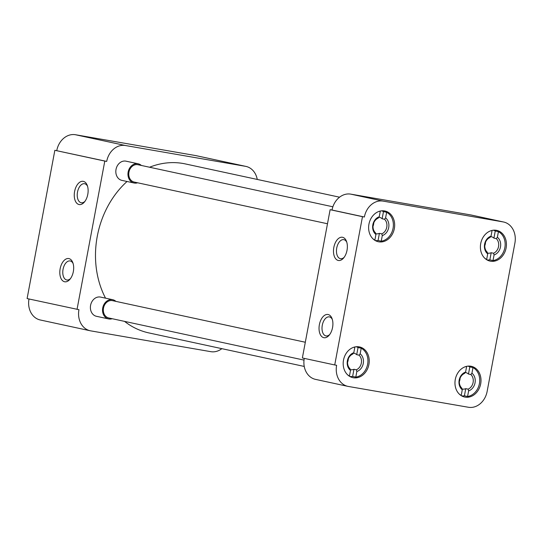 <?xml version="1.0" encoding="UTF-8"?>
<svg xmlns="http://www.w3.org/2000/svg" width="542" height="542" viewBox="0 0 542 542"><rect width="100%" height="100%" fill="white"/><g stroke="black" fill="none" stroke-linecap="round" stroke-linejoin="round"><path stroke-width="0.81" d="M83.36 181.36A11.788 6.741 -80.2 0 0 74.6 191.516A11.788 6.741 -80.2 0 0 79.024 204.524A11.788 6.741 -80.2 0 0 84.383 202.071A11.788 6.741 -80.2 0 0 87.269 185.418A11.788 6.741 -80.2 0 0 83.36 181.36M87.567 186.326A9.661 5.528 -80.2 0 0 84.688 183.745A9.661 5.528 -80.2 0 0 84.566 183.724A9.661 5.528 -80.2 0 0 77.486 192.186A9.661 5.528 -80.2 0 0 81.137 202.735A9.661 5.528 -80.2 0 0 81.266 202.755A9.661 5.528 -80.2 0 0 84.972 201.319M68.909 258.588A11.788 6.741 -80.2 0 0 60.148 268.751A11.788 6.741 -80.2 0 0 64.573 281.752A11.788 6.741 -80.2 0 0 69.932 279.299A11.788 6.741 -80.2 0 0 72.818 262.646A11.788 6.741 -80.2 0 0 68.909 258.588M73.116 263.554A9.661 5.528 -80.2 0 0 70.236 260.973A9.661 5.528 -80.2 0 0 70.108 260.953A9.661 5.528 -80.2 0 0 63.035 269.415A9.661 5.528 -80.2 0 0 66.686 279.963A9.661 5.528 -80.2 0 0 66.808 279.984A9.661 5.528 -80.2 0 0 70.514 278.547M96.72 316.352A9.824 8.055 -77.8 0 1 90.589 305.322A9.824 8.055 -77.8 0 1 100.331 297.043A9.824 8.055 -77.8 0 1 100.859 297.158M122.153 180.432A9.824 8.055 -77.8 0 1 116.022 169.402A9.824 8.055 -77.8 0 1 125.771 161.123A9.824 8.055 -77.8 0 1 126.3 161.238M28.99 298.988A18.862 15.467 102.2 0 0 40.271 319.983L90.216 330.762A18.862 15.467 -77.8 0 1 78.949 309.685L27.1 298.574L54.85 150.297L106.699 161.408A18.862 15.467 -77.8 0 1 125.412 145.513L75.467 134.734A18.862 15.467 102.2 0 0 56.754 150.629M195.499 155.54L245.445 166.313A18.862 15.467 -77.8 0 1 245.953 166.414L196.008 155.635A18.862 15.467 102.2 0 0 195.499 155.54L75.467 134.734M245.953 166.414A18.862 15.467 -77.8 0 1 257.26 179.436M221.861 348.662A18.862 15.467 -77.8 0 1 210.757 351.663L90.724 330.864A18.862 15.467 -77.8 0 1 90.216 330.762M54.85 150.297L104.796 161.076L77.045 309.353M245.445 166.313L125.412 145.513M106.699 161.408L104.796 161.076M339.549 197.193L185.364 163.928A86.442 70.88 102.2 0 0 183.033 163.474A86.442 70.88 102.2 0 0 149.578 167.234M127.038 181.489A86.442 70.88 102.2 0 0 105.534 298.161M124.545 321.379A86.442 70.88 102.2 0 0 148.901 332.923L304.245 366.439M470.876 366.229A15.718 12.886 102.2 0 0 455.334 379.21A15.718 12.886 102.2 0 0 464.67 397.035A15.718 12.886 102.2 0 0 465.09 397.117A15.718 12.886 102.2 0 0 480.632 384.129A15.718 12.886 102.2 0 0 471.296 366.311A15.718 12.886 102.2 0 0 470.876 366.229M496.309 230.303A15.718 12.886 102.2 0 0 480.768 243.29A15.718 12.886 102.2 0 0 490.103 261.115A15.718 12.886 102.2 0 0 490.53 261.197A15.718 12.886 102.2 0 0 506.072 248.209A15.718 12.886 102.2 0 0 496.736 230.384A15.718 12.886 102.2 0 0 496.309 230.303M384.535 210.933A15.718 12.886 102.2 0 0 368.994 223.914A15.718 12.886 102.2 0 0 378.33 241.739A15.718 12.886 102.2 0 0 378.75 241.82A15.718 12.886 102.2 0 0 394.298 228.839A15.718 12.886 102.2 0 0 384.956 211.014A15.718 12.886 102.2 0 0 384.535 210.933M359.095 346.853A15.718 12.886 102.2 0 0 343.553 359.841A15.718 12.886 102.2 0 0 352.889 377.659A15.718 12.886 102.2 0 0 353.316 377.747A15.718 12.886 102.2 0 0 368.858 364.759A15.718 12.886 102.2 0 0 359.522 346.934A15.718 12.886 102.2 0 0 359.095 346.853M323.804 337.686A11.788 6.741 -80.2 0 0 329.157 335.234A11.788 6.741 -80.2 0 0 332.043 318.588A11.788 6.741 -80.2 0 0 328.134 314.523A11.788 6.741 -80.2 0 0 319.373 324.685A11.788 6.741 -80.2 0 0 323.804 337.686M332.341 319.489A9.661 5.528 -80.2 0 0 329.468 316.907A9.661 5.528 -80.2 0 0 329.34 316.887A9.661 5.528 -80.2 0 0 322.266 325.349A9.661 5.528 -80.2 0 0 325.911 335.898A9.661 5.528 -80.2 0 0 326.04 335.918A9.661 5.528 -80.2 0 0 329.746 334.482M338.255 260.458A11.788 6.741 -80.2 0 0 343.614 258.006A11.788 6.741 -80.2 0 0 346.501 241.353A11.788 6.741 -80.2 0 0 342.591 237.294A11.788 6.741 -80.2 0 0 333.825 247.45A11.788 6.741 -80.2 0 0 338.255 260.458M346.799 242.26A9.661 5.528 -80.2 0 0 343.919 239.679A9.661 5.528 -80.2 0 0 343.791 239.659A9.661 5.528 -80.2 0 0 336.717 248.121A9.661 5.528 -80.2 0 0 340.362 258.67A9.661 5.528 -80.2 0 0 340.491 258.69A9.661 5.528 -80.2 0 0 344.197 257.254M514.9 243.094L487.15 391.371A18.862 15.467 -77.8 0 1 468.437 407.266L348.404 386.46A18.862 15.467 -77.8 0 1 347.896 386.365A18.862 15.467 -77.8 0 1 336.629 365.288L334.726 364.956L362.476 216.678L364.38 217.003A18.862 15.467 -77.8 0 1 383.092 201.109L503.125 221.915A18.862 15.467 -77.8 0 1 503.633 222.017A18.862 15.467 -77.8 0 1 514.9 243.094M503.633 222.017L471.276 215.032A18.862 15.467 102.2 0 0 470.768 214.937L503.125 221.915M383.092 201.109L350.735 194.131L470.768 214.937M350.735 194.131A18.862 15.467 102.2 0 0 332.022 210.025L364.38 217.003M334.726 364.956L302.368 357.971L330.119 209.693L362.476 216.678M304.258 358.377A18.862 15.467 102.2 0 0 315.539 379.38L347.896 386.365M330.119 209.693L332.022 210.025M460.693 395.274L461.222 395.389A15.223 12.486 -77.8 0 1 459.081 393.898M464.921 366.859A15.223 12.486 -77.8 0 1 466.635 366.473L466.337 366.412M465.253 372.503A8.408 6.89 -77.8 0 1 465.483 372.537A8.408 6.89 -77.8 0 1 465.713 372.584A8.408 6.89 -77.8 0 1 468.478 374.048L470.856 374.556A8.408 6.89 102.2 0 1 473.105 382.489A8.408 6.89 102.2 0 1 468.119 389.163L468.627 390.877L467.577 396.487L464.406 395.809A15.223 12.486 -77.8 0 1 461.554 395.829M464.406 395.809L465.747 388.655L468.119 389.163M465.747 388.655A8.408 6.89 -77.8 0 1 462.394 389.061A8.408 6.89 -77.8 0 1 462.163 389.014A8.408 6.89 -77.8 0 1 462.035 388.987M467.963 366.128A15.223 12.486 -77.8 0 1 469.819 366.893L472.983 367.578A15.223 12.486 -77.8 0 1 479.413 383.614A15.223 12.486 -77.8 0 1 467.577 396.487M472.983 367.578L471.933 373.187A9.824 8.055 -77.8 0 1 475.043 382.855A9.824 8.055 -77.8 0 1 468.627 390.877M471.933 373.187L470.856 374.556M468.478 374.048L469.819 366.893M461.222 395.389L462.272 389.779A9.824 8.055 -77.8 0 1 459.162 380.105A9.824 8.055 -77.8 0 1 465.585 372.083L466.635 366.473M465.585 372.083L464.501 373.458A8.408 6.89 -77.8 0 0 459.521 380.132A8.408 6.89 -77.8 0 0 461.77 388.065L462.272 389.779M348.913 375.904L349.448 376.012A15.223 12.486 -77.8 0 1 347.307 374.529M353.14 347.49A15.223 12.486 -77.8 0 1 354.854 347.104L354.556 347.036M353.472 353.133A8.408 6.89 -77.8 0 1 353.709 353.167A8.408 6.89 -77.8 0 1 353.933 353.208A8.408 6.89 -77.8 0 1 356.704 354.671L359.075 355.186A8.408 6.89 102.2 0 1 361.324 363.113A8.408 6.89 102.2 0 1 356.345 369.793L356.846 371.507L355.796 377.117L352.632 376.433A15.223 12.486 -77.8 0 1 349.773 376.453M352.632 376.433L353.967 369.278L356.345 369.793M353.967 369.278A8.408 6.89 -77.8 0 1 350.613 369.685A8.408 6.89 -77.8 0 1 350.389 369.644A8.408 6.89 -77.8 0 1 350.261 369.61M356.182 346.751A15.223 12.486 -77.8 0 1 358.045 347.517L361.209 348.201A15.223 12.486 -77.8 0 1 367.632 364.244A15.223 12.486 -77.8 0 1 355.796 377.117M361.209 348.201L360.159 353.811A9.824 8.055 -77.8 0 1 363.262 363.486A9.824 8.055 -77.8 0 1 356.846 371.507M360.159 353.811L359.075 355.186M356.704 354.671L358.045 347.517M349.448 376.012L350.498 370.41A9.824 8.055 -77.8 0 1 347.388 360.735A9.824 8.055 -77.8 0 1 353.804 352.713L354.854 347.104M353.804 352.713L352.727 354.089A8.408 6.89 -77.8 0 0 347.74 360.762A8.408 6.89 -77.8 0 0 349.99 368.689L350.498 370.41M374.353 239.977L374.881 240.092A15.223 12.486 -77.8 0 1 372.74 238.602M378.58 211.563A15.223 12.486 -77.8 0 1 380.294 211.177L379.996 211.116M378.912 217.207A8.408 6.89 -77.8 0 1 379.143 217.24A8.408 6.89 -77.8 0 1 379.373 217.288A8.408 6.89 -77.8 0 1 382.137 218.751L384.515 219.266A8.408 6.89 102.2 0 1 386.764 227.193A8.408 6.89 102.2 0 1 381.778 233.866L382.286 235.587L381.236 241.197L378.065 240.512A15.223 12.486 -77.8 0 1 375.213 240.533M378.065 240.512L379.407 233.358L381.778 233.866M379.407 233.358A8.408 6.89 -77.8 0 1 376.053 233.765A8.408 6.89 -77.8 0 1 375.823 233.717A8.408 6.89 -77.8 0 1 375.694 233.69M381.622 210.831A15.223 12.486 -77.8 0 1 383.479 211.597L386.642 212.281A15.223 12.486 -77.8 0 1 393.072 228.317A15.223 12.486 -77.8 0 1 381.236 241.197M386.642 212.281L385.592 217.891A9.824 8.055 -77.8 0 1 388.702 227.565A9.824 8.055 -77.8 0 1 382.286 235.587M385.592 217.891L384.515 219.266M382.137 218.751L383.479 211.597M374.881 240.092L375.931 234.483A9.824 8.055 -77.8 0 1 372.828 224.808A9.824 8.055 -77.8 0 1 379.244 216.786L380.294 211.177M379.244 216.786L378.16 218.162A8.408 6.89 -77.8 0 0 373.181 224.835A8.408 6.89 -77.8 0 0 375.43 232.769L375.931 234.483M486.127 259.354L486.662 259.469A15.223 12.486 -77.8 0 1 484.521 257.978M490.354 230.939A15.223 12.486 -77.8 0 1 492.068 230.553L491.77 230.486M490.686 236.583A8.408 6.89 -77.8 0 1 490.923 236.617A8.408 6.89 -77.8 0 1 491.147 236.658A8.408 6.89 -77.8 0 1 493.918 238.128L496.289 238.636A8.408 6.89 102.2 0 1 498.538 246.563A8.408 6.89 102.2 0 1 493.559 253.243L494.06 254.957L493.01 260.567L489.846 259.882A15.223 12.486 -77.8 0 1 486.987 259.903M489.846 259.882L491.188 252.728L493.559 253.243M491.188 252.728A8.408 6.89 -77.8 0 1 487.827 253.134A8.408 6.89 -77.8 0 1 487.604 253.094A8.408 6.89 -77.8 0 1 487.475 253.06M493.396 230.201A15.223 12.486 -77.8 0 1 495.259 230.967L498.423 231.651A15.223 12.486 -77.8 0 1 504.846 247.694A15.223 12.486 -77.8 0 1 493.01 260.567M498.423 231.651L497.373 237.26A9.824 8.055 -77.8 0 1 500.483 246.935A9.824 8.055 -77.8 0 1 494.06 254.957M497.373 237.26L496.289 238.636M493.918 238.128L495.259 230.967M486.662 259.469L487.712 253.859A9.824 8.055 -77.8 0 1 484.602 244.185A9.824 8.055 -77.8 0 1 491.025 236.163L492.068 230.553M491.025 236.163L489.941 237.538A8.408 6.89 -77.8 0 0 484.954 244.212A8.408 6.89 -77.8 0 0 487.204 252.138L487.712 253.859M460.09 378.181A8.265 6.775 -77.8 0 1 459.928 379.651A8.265 6.775 -77.8 0 1 459.352 381.595M112.77 300.708A8.862 7.27 102.2 0 0 112.533 300.654A8.862 7.27 102.2 0 0 112.289 300.607A8.862 7.27 102.2 0 0 103.522 307.931A8.862 7.27 102.2 0 0 108.793 317.978L304.008 360.105M112.18 318.716A9.824 8.055 -77.8 0 1 108.854 318.967A9.824 8.055 -77.8 0 1 108.59 318.92A9.824 8.055 -77.8 0 1 102.756 307.781A9.824 8.055 -77.8 0 1 112.465 299.665A9.824 8.055 -77.8 0 1 112.729 299.712A9.824 8.055 -77.8 0 1 115.92 301.386M348.31 358.811A8.265 6.775 -77.8 0 1 348.147 360.274A8.265 6.775 -77.8 0 1 347.578 362.219M138.203 164.782A8.862 7.27 102.2 0 0 137.966 164.727A8.862 7.27 102.2 0 0 137.729 164.68A8.862 7.27 102.2 0 0 128.962 172.004A8.862 7.27 102.2 0 0 134.226 182.058L327.483 223.758M137.621 182.79A9.824 8.055 -77.8 0 1 134.294 183.047A9.824 8.055 -77.8 0 1 134.023 182.993A9.824 8.055 -77.8 0 1 128.19 171.855A9.824 8.055 -77.8 0 1 137.905 163.738A9.824 8.055 -77.8 0 1 138.169 163.792A9.824 8.055 -77.8 0 1 141.36 165.459M373.75 222.884A8.265 6.775 -77.8 0 1 373.587 224.354A8.265 6.775 -77.8 0 1 373.011 226.299M485.524 242.26A8.265 6.775 -77.8 0 1 485.361 243.724A8.265 6.775 -77.8 0 1 484.792 245.675M108.59 318.92L96.456 316.298M305.309 342.246L112.533 300.654M112.729 299.712L100.595 297.097M134.023 182.993L121.889 180.378M332.876 206.787L137.966 164.727M138.169 163.792L126.035 161.17"/></g></svg>
